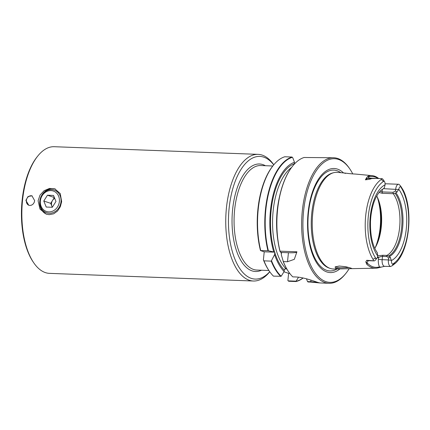 <?xml version="1.0" encoding="UTF-8"?>
<svg xmlns="http://www.w3.org/2000/svg" width="430" height="430" viewBox="0 0 430 430"><rect width="100%" height="100%" fill="white"/><g stroke="black" fill="none" stroke-linecap="round" stroke-linejoin="round"><path stroke-width="0.64" d="M54.696 198.343A5.988 5.224 -71.5 0 0 52.535 200.439A5.988 5.224 -71.5 0 0 51.928 206.352A5.988 5.224 -71.5 0 0 52.358 207.196M48.773 211.888A10.777 9.406 -71.5 0 0 59.367 201.6A10.777 9.406 -71.5 0 0 50.971 190.603A10.777 9.406 -71.5 0 0 40.382 200.891A10.777 9.406 -71.5 0 0 48.773 211.888M51.648 189.608A11.976 10.454 108.5 0 1 54.228 190.076A11.976 10.454 108.5 0 1 60.737 203.304A11.976 10.454 108.5 0 1 49.208 213.253A11.976 10.454 108.5 0 1 46.628 212.785A11.976 10.454 108.5 0 1 40.119 199.558A11.976 10.454 108.5 0 1 51.648 189.608M47.44 195.22L54.363 197.537L50.708 203.336L52.299 207.271L55.965 201.476L53.53 195.446L47.44 195.22L43.785 201.02L46.22 207.045L52.309 207.271M50.708 203.336L43.785 201.02M310.863 280.097L310.911 282.091L308.079 281.983L307.536 281.585L310.696 281.704L317.765 282.381M292.368 157.315A62.511 29.541 92.1 0 0 265.874 209.469A62.511 29.541 92.1 0 0 268.385 250.776L267.938 250.706A62.812 29.681 -87.9 0 1 265.477 209.41A62.812 29.681 -87.9 0 1 292.018 157.031L292.782 157.799L294.486 162.266L294.33 164.12M382.99 181.057L381.346 179.434L382.99 181.057L384.054 181.116A3.451 1.634 -87.9 0 1 384.474 181.546A3.451 1.634 -87.9 0 1 385.108 184.776L384.318 187.862L383.49 188.7A34.921 16.501 -87.9 0 0 382.592 189.216A34.921 16.501 -87.9 0 0 381.297 190.157C378.201 192.414 374.637 199.482 373.444 203.906C371.762 209.308 370.778 215.204 370.488 221.595C370.241 235.511 372.509 245.89 377.298 252.722L377.75 255.952A3.451 1.634 -87.9 0 1 376.943 258.177L375.428 260.059A5.746 2.714 -87.9 0 1 373.939 260.897A5.746 2.714 -87.9 0 1 373.536 260.822L366.779 260.284L365.806 261.881L366.731 262.746A14.168 6.697 -87.9 0 1 367.709 263.488A45.134 21.328 -87.9 0 0 378.513 267.111A14.168 6.697 -87.9 0 1 379.572 267.046L381.351 267.084L384.544 266.32M365.806 261.881L366.752 264.256A45.999 21.736 92.1 0 0 372.1 267.648A45.999 21.736 -87.9 0 0 375.653 268.202L340.732 268.847L335.701 268.325L335.083 266.933L339.254 266.03L345.763 266.734L350.756 268.046L351.767 268.481L350.316 268.691M378.513 267.111L377.771 267.944L381.351 267.084M288.756 281.258L288.159 280.86L296.109 281.161L295.99 281.532L288.756 281.258M289.745 273.389L288.621 273.346L287.885 280.484L288.159 280.86M378.679 178.498A46.402 21.93 -87.9 0 0 374.498 176.144A46.402 21.93 92.1 0 0 372.09 175.633L355.336 174.053C348.262 173.79 341.689 172.376 345.505 173.414M335.825 266.557L336.631 267.417L341.038 267.766L349.02 267.524M269.766 271.771A63.366 29.944 -87.9 0 1 253.372 281.01L49.477 273.362A63.366 29.944 92.1 0 1 45.386 272.604A63.366 29.944 -87.9 0 1 33.803 262.886A63.366 29.944 -87.9 0 1 22.543 200.219A63.366 29.944 -87.9 0 1 37.813 155.982A63.366 29.944 -87.9 0 1 54.228 146.711L258.124 154.359A63.366 29.944 92.1 0 1 262.214 155.117A63.366 29.944 -87.9 0 1 273.776 164.803M253.372 281.01A63.366 29.944 -87.9 0 1 249.282 280.252A63.366 29.944 92.1 0 1 226.062 212.205A63.366 29.944 92.1 0 1 258.124 154.359M38.098 200.805L40.038 195.059L44.118 190.7L49.498 188.431L54.739 188.775L60.248 193.559L61.651 201.686L60.324 206.744L57.566 211.006L53.691 213.801L49.17 214.672L46.247 214.135L39.995 209.098L38.098 200.805M55.244 188.958A13.373 11.674 -71.5 0 0 39.759 201.358A13.373 11.674 108.5 0 0 46.779 214.296M37.813 155.982L37.157 156.799A62.371 29.471 -87.9 0 0 22.123 200.342A62.371 29.471 92.1 0 0 33.212 262.021L33.803 262.886M25.881 200.348L28.036 196.542L31.944 195.806L34.669 200.676L34.153 202.551L33.067 204.126L31.562 205.153L29.858 205.47L28.778 205.271L25.881 200.348M32.132 195.876A4.988 4.354 -71.5 0 0 26.343 200.498A4.988 4.354 108.5 0 0 28.966 205.33M269.728 271.717A61.372 29.003 -87.9 0 1 251.244 278.35A61.372 29.003 -87.9 0 1 229.12 208.244A61.372 29.003 -87.9 0 1 263.767 157.154A61.372 29.003 -87.9 0 1 273.738 164.851M343.608 268.82L333.949 269.008A48.375 22.86 -87.9 0 1 330.213 268.427A48.375 22.86 -87.9 0 1 330.073 268.379A48.375 22.86 -87.9 0 1 312.771 213.173A48.375 22.86 92.1 0 1 333.659 172.704A48.375 22.86 92.1 0 1 337.577 172.365L344.554 173.027M343.527 172.93A52.073 24.607 92.1 0 0 308.122 212.49A52.073 24.607 -87.9 0 0 315.674 261.236A52.073 24.607 -87.9 0 0 339.926 268.89M377.771 267.944A45.999 21.736 -87.9 0 1 375.653 268.202M383.544 188.662L398.787 189.549L395.987 192.887L393.251 193.704L382.351 193.296L382.098 191.904L392.993 192.312L395.514 190.974L395.707 189.114A5.746 2.714 -87.9 0 1 398.583 184.26A5.746 2.714 -87.9 0 1 398.986 184.341L400.421 185.819M392.16 265.767L393.412 264.251L395.632 263.058L392.16 265.767L390.494 266.498A5.746 2.714 -87.9 0 1 388.392 259.924L382.152 259.688L382.49 256.404L386.355 256.549L386.871 255.415L383.006 255.269L382.49 256.404M379.572 267.046A8.541 4.037 -87.9 0 1 378.4 259.161A2.795 0.339 5.9 0 0 382.152 259.688A5.746 2.714 -87.9 0 0 384.592 266.32A5.746 2.714 -87.9 0 0 384.796 266.315L390.494 266.498M292.599 166.141A62.511 29.541 92.1 0 0 292.502 166.265A62.511 29.541 92.1 0 0 279.806 195.392A62.511 29.541 92.1 0 0 277.436 209.899A62.511 29.541 -87.9 0 0 278.07 241.719A62.511 29.541 -87.9 0 0 279.941 251.211L280.451 252.104L281.537 252.475L288.439 252.732A15.969 1.935 -174.1 0 0 296.91 251.98M281.537 252.475L281.317 254.85L283.316 261.58L287.509 261.736L294.303 259.333L296.92 251.797L280.027 251.163A62.812 29.681 92.1 0 1 277.56 209.867A62.812 29.681 -87.9 0 1 292.701 166.018A62.812 29.681 -87.9 0 1 304.107 157.487L333.728 157.756A62.812 29.681 -87.9 0 1 337.786 158.503A62.812 29.681 -87.9 0 1 349.267 168.141L349.832 168.963A61.861 29.235 92.1 0 0 303.596 210.974A61.861 29.235 92.1 0 0 314.464 271.959A61.861 29.235 92.1 0 0 345.919 273.319A61.861 29.235 92.1 0 0 349.155 268.707M378.094 178.471A45.532 21.516 92.1 0 0 369.563 176.741A14.168 6.697 -87.9 0 1 368.257 176.762L367.542 176.601L366.381 178.068A2.795 2.327 -124.1 0 0 367.516 178.391A5.746 2.714 -87.9 0 1 368.419 178.106L382.028 178.665A5.746 2.714 -87.9 0 1 383.108 179.557L384.474 181.546M372.09 175.633A46.402 21.93 92.1 0 0 368.784 175.849L367.542 176.601M377.653 256.522L378.567 257.548A35.577 16.813 92.1 0 1 377.201 257.785M267.938 250.706L260.483 250.566A62.022 29.31 -87.9 0 1 257.909 209.238A62.022 29.31 -87.9 0 1 272.856 165.937L273.378 165.292A62.812 29.681 -87.9 0 1 284.784 156.762L292.018 157.031M260.704 250.437A62.812 29.681 92.1 0 1 258.236 209.141A62.812 29.681 -87.9 0 1 273.378 165.292M333.728 157.756A62.812 29.681 -87.9 0 0 302.322 210.791A62.812 29.681 92.1 0 0 324.967 282.537A62.812 29.681 92.1 0 0 329.02 283.289A62.812 29.681 92.1 0 0 345.29 274.098L345.919 273.319M317.388 282.257L319.334 282.924L329.02 283.289M317.265 282.214L319.108 282.892L310.68 282.08M288.621 273.346L283.999 271.798M294.33 163.744A56.335 26.622 92.1 0 0 274.641 252.157L268.385 250.776M274.641 252.157L264.23 251.824L260.483 250.566M263.993 260.854A62.812 29.681 92.1 0 0 269.4 271.249L268.933 270.567A62.022 29.31 -87.9 0 1 263.402 259.822L263.993 260.854L271.228 261.128L274.598 254.598L274.797 252.647A56.335 26.622 92.1 0 0 284.294 270.094L285.047 268.809L286.127 268.965A54.836 25.913 -87.9 0 1 272.717 216.489A54.836 25.913 -87.9 0 1 291.535 167.512M274.867 252.222L274.797 252.647M263.402 259.822L264.23 251.824M274.598 254.598A57.754 27.294 -87.9 0 0 284.144 271.556L281.156 276.27L273.464 276.141A62.812 29.681 92.1 0 1 269.4 271.249M295.62 276.968L292.787 276.866A62.812 29.681 92.1 0 1 288.723 271.975A62.812 29.681 92.1 0 1 283.316 261.58M303.139 278A62.812 29.681 -87.9 0 1 295.99 281.532M280.699 276.409A62.812 29.681 -87.9 0 1 271.228 261.128M295.394 276.963C303.22 277.124 313.701 281.053 317.507 282.295M288.632 271.846A62.511 29.541 -87.9 0 1 288.546 271.717A62.511 29.541 -87.9 0 1 283.09 261.187M279.806 195.392L279.409 197.144A57.754 27.294 92.1 0 0 277.802 239.94L278.07 241.719M307.536 281.585L306.456 278.801M273.727 251.851A57.754 27.294 -87.9 0 1 294.486 162.266M271.534 260.757A62.511 29.541 92.1 0 0 281.156 276.27M296.109 281.274A62.511 29.541 92.1 0 0 303.032 277.973M298.527 277.205L296.109 281.161M284.144 271.556L284.294 270.094M352.745 173.87A61.861 29.235 92.1 0 0 349.832 168.963M398.787 189.549L398.814 189.361A3.451 1.634 -87.9 0 1 400.529 186.631L401.319 187.125L403.324 190.366C413.38 210.523 409.419 250.378 395.632 263.058M393.412 264.251L392.515 264.197A3.451 1.634 -87.9 0 1 391.456 260.542L390.198 257.376L389.419 256.474L386.871 255.415A33.981 16.055 92.1 0 0 399.604 227.755A33.981 16.055 92.1 0 0 393.251 193.704L392.993 192.312M371.59 178.541L367.516 178.391L365.398 179.826C368.827 179.444 370.891 179.02 371.59 178.541L377.363 178.445M388.58 258.07L388.392 259.924L391.472 260.354M388.656 258.215C388.048 257.124 387.231 256.565 386.199 256.543M376.943 258.177A3.451 1.634 -87.9 0 1 376.035 258.683L375.03 258.097L373.084 259.376L373.536 260.822M286.821 268.986L286.127 268.965M377.599 242.74A39.721 18.77 92.1 0 0 379.136 201.831M378.486 257.602C379.771 256.85 381.157 256.452 382.646 256.414M382.356 189.383L382.098 191.904L380.152 191.226M365.398 179.826L366.381 178.068M388.403 258.145L390.375 257.301M382.028 178.665L381.346 179.434M397.1 192.21L395.358 190.85M377.771 255.769L383.006 255.269M382.351 193.296L379.05 192.495M382.243 189.447A34.422 16.265 -87.9 0 1 382.716 189.189L383.49 188.7M381.517 179.299A45.435 21.473 92.1 0 0 365.715 215.559A45.435 21.473 92.1 0 0 373.219 259.629M395.138 193.344A34.422 16.265 -87.9 0 1 401.615 227.889A34.422 16.265 -87.9 0 1 388.672 255.931M395.987 192.887A34.921 16.501 -87.9 0 1 402.609 227.997A34.921 16.501 -87.9 0 1 389.419 256.474M374.788 248.384A33.981 16.055 92.1 0 0 380.174 234.124A33.981 16.055 92.1 0 0 381.055 210.614A33.981 16.055 92.1 0 0 376.75 195.994M366.752 264.256L367.709 263.488M330.073 268.379L328.945 267.987A48.02 22.693 -87.9 0 1 311.771 213.183A48.02 22.693 -87.9 0 1 332.508 173.01L333.659 172.704M265.418 165.722A53.788 25.418 92.1 0 0 262.999 164.642A53.788 25.418 92.1 0 0 232.625 209.421A53.788 25.418 92.1 0 0 252.018 270.862A53.788 25.418 92.1 0 0 261.499 270.228M268.89 270.508L256.866 270.056A52.293 24.709 -87.9 0 1 253.49 269.433A52.293 24.709 -87.9 0 1 234.328 213.275A52.293 24.709 -87.9 0 1 260.784 165.545L272.808 165.996M337.12 268.949A50.46 23.849 -87.9 0 1 308.487 212.721A50.46 23.849 -87.9 0 1 340.732 172.666M368.784 175.849L369.563 176.741M288.439 252.732L287.509 261.736M368.94 178.127A8.541 4.037 92.1 0 0 368.257 176.762M385.113 183.771A5.746 2.714 -87.9 0 1 385.312 183.766L384.979 183.68M398.814 189.361A38.969 18.415 -87.9 0 1 406.307 228.696A38.969 18.415 -87.9 0 1 391.456 260.542M400.529 186.631A43.129 20.382 -87.9 0 1 408.231 229.335A43.129 20.382 -87.9 0 1 392.509 264.197M377.75 255.952A38.969 18.415 -87.9 0 1 370.257 216.623A38.969 18.415 -87.9 0 1 385.108 184.776M376.035 258.683A43.129 20.382 -87.9 0 1 368.333 215.978A43.129 20.382 -87.9 0 1 384.054 181.116M367.467 260.634L367.698 260.666A5.746 2.714 -87.9 0 1 366.779 260.284M375.234 247.642A39.995 18.898 92.1 0 0 377.142 196.763M281.424 253.829A54.836 25.913 -87.9 0 1 280.892 252.249M368.22 260.688A8.541 4.037 -87.9 0 1 366.731 262.746M378.4 259.161L378.567 257.548M373.084 259.376L375.03 258.097M379.986 234.979A39.157 18.501 92.1 0 0 380.932 209.749M319.35 282.918L319.012 282.628M385.312 183.766L398.583 184.26M384.468 266.326L386.511 266.396M367.698 260.666L373.939 260.897M401.292 187.088L400.33 185.69"/></g></svg>
